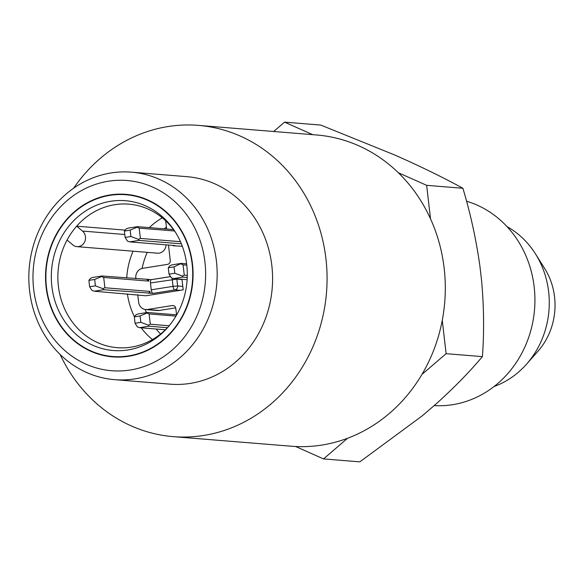 <?xml version="1.0" encoding="UTF-8"?>
<svg xmlns="http://www.w3.org/2000/svg" width="584" height="584" viewBox="0 0 584 584"><rect width="100%" height="100%" fill="white"/><g stroke="black" fill="none" stroke-linecap="round" stroke-linejoin="round"><path stroke-width="0.88" d="M60.108 354.466A156.14 141.16 -85.4 0 0 173.171 436.635L291.409 446.234A156.14 141.16 -85.4 0 0 295.621 446.504L323.521 458.914L359.824 461.864L422.123 415.932L436.095 403.938C454.111 387.696 469.543 371.928 482.399 356.62C484.216 332.566 483.954 307.337 481.618 280.919L479.829 265.464C476.04 238.929 470.397 213.197 462.893 188.274L426.641 185.332L398.346 172.747A156.14 141.16 -85.4 0 0 316.681 134.992L198.451 125.385A156.14 141.16 -85.4 0 0 73.613 188.238M462.893 188.274C446.855 179.434 427.838 170.002 405.844 159.965L394.061 154.724L320.791 125.078L284.554 122.136L273.648 131.495M312.725 134.663L284.554 122.136M482.399 356.62L446.118 353.678L442.263 320.353A156.14 141.16 -85.4 0 0 444.176 268.355A156.14 141.16 -85.4 0 0 430.517 218.825L426.641 185.332M323.521 458.914L347.589 438.255A156.14 141.16 -85.4 0 0 421.955 374.417L446.118 353.678M421.955 374.417A156.14 141.16 -85.4 0 0 442.263 320.353M494.02 386.528A86.746 78.424 -85.4 0 0 526.505 364.204A86.746 78.424 -85.4 0 0 535.462 253.872A86.746 78.424 -85.4 0 0 507.007 226.599M526.505 364.204L537.959 351.254A65.058 58.816 -85.4 0 0 544.675 268.509L535.462 253.872M434.167 405.595A104.091 94.104 -85.4 0 0 534.17 286.875A104.091 94.104 -85.4 0 0 466.536 201.21M430.517 218.825A156.14 141.16 -85.4 0 0 398.346 172.747M295.621 446.504A156.14 141.16 -85.4 0 0 347.589 438.255M216.416 261.07A104.091 94.104 -85.4 0 0 131.422 172.163A104.091 94.104 -85.4 0 0 29.2 268.297A104.091 94.104 -85.4 0 0 114.573 379.658A104.091 94.104 -85.4 0 0 216.416 261.07M204.94 262.004A95.418 86.264 -85.4 0 0 67.029 200.67A95.418 86.264 -85.4 0 0 85.943 364.153A95.418 86.264 -85.4 0 0 204.94 262.004M173.171 436.635A156.14 141.16 -85.4 0 0 325.938 258.748A156.14 141.16 -85.4 0 0 198.451 125.385M114.573 379.658L169.995 384.162A104.091 94.104 -85.4 0 0 271.837 265.574A104.091 94.104 -85.4 0 0 186.843 176.66L131.422 172.163M192.479 263.983A81.541 73.715 -85.4 0 0 125.903 194.341A81.541 73.715 -85.4 0 0 45.829 269.64A81.541 73.715 -85.4 0 0 112.705 356.882A81.541 73.715 -85.4 0 0 192.479 263.983M112.712 356.882A81.541 73.715 94.6 0 1 46.143 287.233A81.541 73.715 94.6 0 1 125.91 194.341M169.17 325.762L150.307 324.229L148.409 325.164L140.824 322.317L140.087 315.944L134.313 316.864L135.992 314.776L138.014 313.951L147.358 312.469L147 313.024L149.11 313.937L175.959 316.112M176.697 314.849L147.358 312.469M140.087 315.944L147 313.024M182.807 286.401L177.638 285.985L176.843 279.115L182.011 279.539L183.208 289.832L180.091 290.328L174.915 289.912L153.118 293.372L103.529 289.715L94.192 291.204L145.839 295.767L180.091 290.328M182.325 246.28L173.192 245.784L173.149 245.404M168.477 245.024L170.258 260.435A3.467 3.139 -85.4 0 1 167.542 264.362L142.627 268.319A8.672 7.84 94.6 0 0 135.838 278.137L135.911 278.75M137.802 295.117L138.62 302.162A8.672 7.84 94.6 0 0 145.701 309.571A8.672 7.84 94.6 0 0 147.394 309.505L172.309 305.549A3.467 3.139 -85.4 0 1 175.82 308.483L176.55 314.834M165.673 220.788L166.623 229.03M150.307 324.229L149.11 313.937M148.409 325.164L148.942 326.193L139.605 327.675L137.393 326.909L135.05 323.237L134.313 316.864M140.824 322.317L135.05 323.237M187.238 277.458L182.909 277.108L173.565 278.59L171.36 277.823L169.01 274.151L168.272 267.779L169.951 265.691L171.973 264.866L181.317 263.384L174.054 266.859L174.791 273.232L169.01 274.151M187.128 279.692L173.565 278.59M180.456 241.681L140.379 238.425L138.481 239.36L130.896 236.513L130.159 230.14L124.385 231.06L126.064 228.972L128.086 228.147L137.43 226.665L137.072 227.22L139.182 228.132L174.55 231.001M173.521 229.592L137.43 226.665M175.689 307.848L159.22 310.462A8.672 7.84 94.6 0 1 157.527 310.527L145.701 309.571M175.996 233.133A71.993 65.087 -85.4 0 0 128.823 204.152A71.993 65.087 -85.4 0 0 76.657 226.183A71.993 65.087 -85.4 0 0 67.058 240.068A71.993 65.087 -85.4 0 0 117.172 347.67A71.993 65.087 -85.4 0 0 168.404 326.675M133.086 251.208A71.993 65.087 -85.4 0 0 126.721 277.999M127.385 293.898A71.993 65.087 -85.4 0 0 134.415 316.732M141.197 327.807A71.993 65.087 -85.4 0 0 152.417 339.567M162.301 217.832A71.993 65.087 -85.4 0 0 149.329 227.629M166.075 244.827A8.672 7.84 94.6 0 1 157.534 253.186L76.986 246.645A8.672 7.84 94.6 0 0 84.994 241.039A8.672 7.84 94.6 0 0 82.49 231.06L76.657 226.183L125.144 230.118M148.942 326.193L167.447 327.697M139.605 327.675L165.389 329.77M153.118 293.372A3.467 1.445 -99 0 1 151.249 289.817L150.453 282.955L176.843 279.115A3.467 3.139 94.6 0 0 176.799 278.853M103.529 289.715L102.988 288.686L104.886 287.751L149.964 291.416A8.672 7.84 94.6 0 1 148.606 293.38M149.964 291.416L150.168 293.132M102.988 288.686L95.411 285.839L89.629 286.759L91.98 290.43L94.192 291.204M137.663 294.73L137.707 295.11M187.289 275.392L184.267 275.144L182.369 276.079L182.909 277.108M182.369 276.079L174.791 273.232M130.159 230.14L137.072 227.22M51.852 286.321A75.153 67.941 -85.4 0 0 97.44 347.115A75.153 67.941 -85.4 0 0 167.564 327.639A75.153 67.941 -85.4 0 0 175.331 232.052A75.153 67.941 -85.4 0 0 70.934 223.701A75.153 67.941 -85.4 0 0 51.852 286.321M166.389 227.008A69.569 62.897 -85.4 0 0 164.265 228.84M147.256 252.354A69.569 62.897 -85.4 0 0 142.116 268.421M145.175 309.505A69.569 62.897 -85.4 0 0 146.401 312.615M156.132 329.018A69.569 62.897 -85.4 0 0 160.563 334.012M76.986 246.645A8.672 7.84 94.6 0 1 72.883 244.944L67.058 240.068M170.586 276.619L151.533 279.641A3.467 1.445 81 0 0 151.387 279.648A3.467 1.445 81 0 0 150.453 282.955M151.46 279.634L148.577 279.4L148.774 281.116L103.697 277.458L104.886 287.751M89.629 286.759L88.892 280.386L90.578 278.298L92.6 277.473L101.945 275.991L101.587 276.553L103.697 277.458M101.587 276.553L94.674 279.473L95.411 285.839M88.892 280.386L94.674 279.473M184.267 275.144L183.069 264.851L186.778 265.151M180.96 263.939L183.069 264.851M168.272 267.779L174.054 266.859M140.379 238.425L139.182 228.132M138.481 239.36L139.014 240.389L129.677 241.878L127.465 241.104L125.122 237.433L124.385 231.06M130.896 236.513L125.122 237.433M101.945 275.991L148.577 279.4M147.022 279.648A8.672 7.84 94.6 0 1 148.774 281.116M181.317 263.384L186.617 263.815M139.014 240.389L181.368 243.827M129.677 241.878L174.755 245.536L173.192 245.784M147.394 309.505L159.22 310.462M173.652 305.658L172.309 305.549M172.214 278.137A3.467 1.445 81 0 0 172.251 279.495L173.047 286.357L177.638 285.985A3.467 3.139 -85.4 0 1 174.915 289.912A3.467 1.445 -99 0 1 173.047 286.357L151.249 289.817M82.49 231.06L124.779 234.498M192.143 264.041A81.161 73.38 -85.4 0 0 74.84 211.868A81.161 73.38 -85.4 0 0 90.929 350.926A81.161 73.38 -85.4 0 0 192.143 264.041M170.572 276.597L151.387 279.648"/></g></svg>
